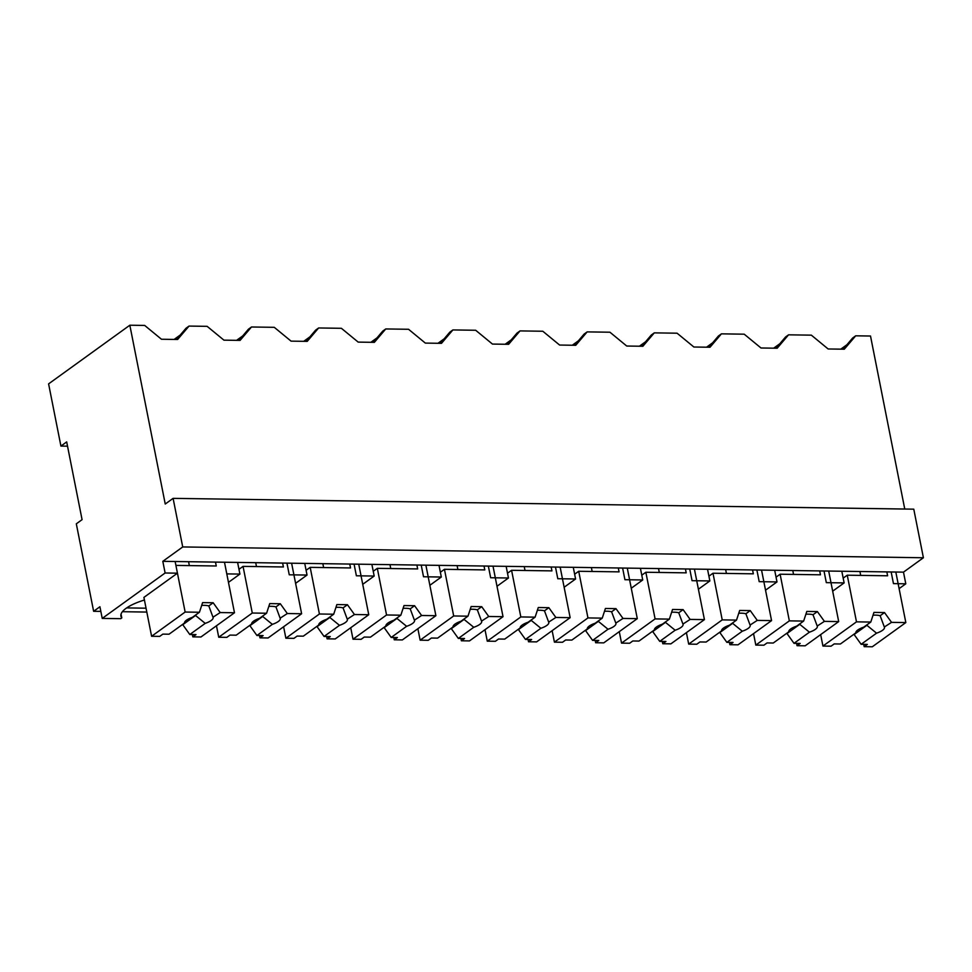 <?xml version="1.0" encoding="UTF-8"?>
<svg xmlns="http://www.w3.org/2000/svg" width="972" height="972" viewBox="0 0 972 972"><rect width="100%" height="100%" fill="white"/><g stroke="black" fill="none" stroke-linecap="round" stroke-linejoin="round"><path stroke-width="1.46" d="M60.92 446.075L66.679 441.908L82.073 519.656L76.314 523.823L93.628 611.291L99.922 606.747L102.23 618.411L165.119 572.994L162.81 561.33L182.724 546.944L173.101 498.357L165.24 504.031L129.835 325.219L48.6 383.879L60.92 446.075L67.53 446.172M129.835 325.219L144.67 325.426L161.461 339.24L177.621 339.483L189.03 326.082L207.133 326.337L223.925 340.151L240.084 340.394L251.493 326.993L274.274 327.321L291.065 341.136L307.225 341.366L318.622 327.965L341.403 328.305L358.194 342.108L374.354 342.351L385.763 328.949L408.544 329.277L425.335 343.092L441.495 343.335L452.891 329.933L475.673 330.261L492.464 344.076L508.623 344.307L520.032 330.905L542.813 331.245L559.605 345.048L575.752 345.291L587.161 331.889L609.942 332.217L626.733 346.032L642.893 346.263L654.29 332.874L665.674 333.032L677.083 333.202L693.874 347.016L710.022 347.247L721.431 333.846L744.212 334.186L761.003 347.988L777.163 348.231L788.559 334.83L811.353 335.158L828.144 348.972L844.291 349.203L855.7 335.814L870.511 336.02L904.762 509.036M93.628 611.291L100.833 611.388M122.387 611.704L146.808 612.068M126.664 607.913L146.043 608.193M102.23 618.411L120.722 618.678L121.779 617.925L121.038 614.17M165.119 572.994L177.451 573.176L175.142 561.512L903.486 572.144L923.4 557.758L913.777 509.17L173.101 498.357M144.427 600.016A37.811 11.822 168.8 0 0 121.694 612.712A37.787 11.822 168.8 0 0 120.917 616.139A37.787 11.822 168.8 0 0 121.779 617.925M215.492 562.095L216.258 565.983L175.908 565.4L185.142 612.044L151.608 636.271L143.905 597.391L177.451 573.176M162.81 561.33L175.142 561.512M182.724 546.944L923.4 557.758M189.03 326.082L185.992 328.269L176.467 339.459M174.134 339.422L180.27 334.988M185.142 612.044L199.442 612.251L202.601 602.616L213.172 602.762L220.194 612.554L234.483 612.761L224.483 562.229L226.792 573.893L235.686 574.027L239.914 574.088L237.605 562.423M228.469 582.35L239.914 574.088M891.154 571.961L893.462 583.625L905.795 583.808L903.486 572.144M905.795 583.808L899.112 588.631M840.804 349.155L846.94 344.72M855.7 335.814L852.663 338.001L843.137 349.191M773.663 348.183L779.811 343.748M788.559 334.83L785.534 337.017L776.008 348.207M824.013 570.977L826.322 582.641L844.121 582.908L841.813 571.244M832.676 591.17L844.121 582.908M251.493 326.993L248.455 329.18L238.93 340.37M236.597 340.334L242.733 335.911M295.597 583.334L307.043 575.06L289.255 574.804L286.947 563.14M307.043 575.06L304.734 563.408M318.622 327.965L315.596 330.164L306.071 341.354M303.726 341.318L309.861 336.883M362.726 584.318L374.184 576.044L356.384 575.788L354.075 564.125M374.184 576.044L371.875 564.38M385.763 328.949L382.725 331.136L373.199 342.326M370.867 342.302L377.002 337.867M429.867 585.29L441.312 577.028L423.525 576.76L421.216 565.097M441.312 577.028L439.004 565.364M452.891 329.933L449.854 332.12L440.34 343.31M437.995 343.274L444.131 338.839M496.996 586.274L508.453 578L490.653 577.745L488.345 566.081M508.453 578L506.145 566.336M520.032 330.905L516.995 333.104L507.469 344.295M505.136 344.258L511.272 339.823M564.137 587.258L575.582 578.984L557.794 578.729L555.474 567.065M575.582 578.984L573.273 567.32M587.161 331.889L584.123 334.076L574.598 345.267M572.265 345.242L578.401 340.808M631.265 588.23L642.723 579.968L624.923 579.701L622.615 568.037M642.723 579.968L640.414 568.304M654.29 332.874L651.264 335.061L641.739 346.251M639.406 346.214L645.542 341.78M698.406 589.214L709.852 580.94L692.052 580.685L689.743 569.021M709.852 580.94L707.543 569.276M721.431 333.846L718.393 336.033L708.867 347.235M706.535 347.198L712.67 342.764M765.535 590.198L776.993 581.924L759.193 581.669L756.884 570.005M776.993 581.924L774.684 570.26M234.483 612.761L200.949 636.988L192.833 636.867L192.383 634.546M220.194 612.554L213.062 617.171M192.833 636.867L195.98 634.595L189.795 634.509L205.214 623.368A14.604 4.568 168.8 0 0 213.147 617.633L208.798 605.921L213.172 602.762M151.608 636.271L159.712 636.381L162.859 634.121L169.043 634.206L184.473 623.064A14.604 4.568 168.8 0 1 192.407 617.342L199.442 612.251M189.795 634.509L182.785 624.717L195.542 615.495L205.214 623.368M188.58 561.707L189.346 565.595M201.69 605.41A14.592 4.568 -11.2 0 1 208.798 605.933M194.813 615.604L195.469 615.13M291.612 563.213L301.624 613.745L268.078 637.972L259.974 637.851L259.512 635.53M282.621 563.08L283.399 566.968L243.049 566.372L252.283 613.028L266.583 613.235L269.742 603.588L280.313 603.746L287.323 613.539L301.624 613.745M287.323 613.539L280.203 618.156M259.974 637.851L263.12 635.579L256.924 635.494L272.342 624.352A14.604 4.568 168.8 0 0 280.288 618.617L275.939 606.905L280.313 603.746M216.464 625.774L218.736 637.243L226.84 637.365L229.987 635.093L236.184 635.19L251.602 624.048A14.604 4.568 168.8 0 1 259.536 618.313L266.583 613.235M256.924 635.494L249.913 625.701L262.683 616.479L272.342 624.352M252.283 613.028L218.736 637.243M243.049 566.372L238.966 569.325M255.709 562.691L256.487 566.579M268.819 606.382A14.592 4.568 -11.2 0 1 275.927 606.905M261.942 616.576L262.598 616.102M358.741 564.185L368.752 614.729L335.206 638.944L327.102 638.835L326.653 636.502M349.762 564.064L350.528 567.952L310.177 567.356L319.411 614L333.712 614.219L336.871 604.572L347.441 604.73L354.452 614.523L368.752 614.729M354.452 614.523L347.332 619.128M327.102 638.835L330.249 636.563L324.065 636.466L339.483 625.336A14.604 4.568 168.8 0 0 347.417 619.601L343.067 607.889L347.441 604.73M283.605 626.758L285.877 638.227L293.981 638.349L297.128 636.077L303.313 636.162L318.731 625.032A14.604 4.568 168.8 0 1 326.677 619.298L333.712 614.219M324.065 636.466L317.054 626.673L329.812 617.451L339.483 625.336M319.411 614L285.877 638.227M310.177 567.356L306.107 570.297M322.85 563.663L323.615 567.551M335.96 607.366A14.592 4.568 -11.2 0 1 343.067 607.889M329.083 617.56L329.739 617.086M425.882 565.169L435.881 615.701L402.347 639.928L394.243 639.807L393.782 637.486M416.891 565.036L417.668 568.924L377.318 568.341L386.552 614.984L400.841 615.191L404.012 605.556L414.582 605.702L421.593 615.495L435.881 615.701M421.593 615.495L414.473 620.112M394.243 639.807L397.39 637.535L391.194 637.45L406.612 626.308A14.604 4.568 168.8 0 0 414.558 620.573L410.208 608.861L414.582 605.702M350.734 627.742L353.006 639.212L361.11 639.321L364.257 637.061L370.454 637.146L385.872 626.004A14.604 4.568 168.8 0 1 393.806 620.27L400.841 615.191M391.194 637.45L384.183 627.657L396.953 618.435L406.612 626.308M386.552 614.984L353.006 639.212M377.318 568.341L373.236 571.281M389.979 564.647L390.756 568.535M403.088 608.351A14.592 4.568 -11.2 0 1 410.196 608.873M396.212 618.532L396.868 618.058M493.011 566.154L503.022 616.685L469.476 640.913L461.372 640.791L460.91 638.47M484.032 566.02L484.797 569.908L444.447 569.313L453.681 615.969L467.982 616.175L471.141 606.528L481.711 606.686L488.722 616.479L503.022 616.685M488.722 616.479L481.602 621.084M461.372 640.791L464.519 638.519L458.334 638.434L473.753 627.292A14.604 4.568 168.8 0 0 481.687 621.558L477.337 609.845L481.711 606.686M417.875 628.714L420.147 640.183L428.251 640.305L431.398 638.033L437.582 638.13L453.001 626.989A14.604 4.568 168.8 0 1 460.947 621.254L467.982 616.175M458.334 638.434L451.324 628.641L464.081 619.419L473.753 627.292M453.681 615.969L420.147 640.183M444.447 569.313L440.377 572.253M457.119 565.631L457.885 569.519M470.229 609.322A14.592 4.568 -11.2 0 1 477.325 609.845M463.352 619.516L464.009 619.043M560.151 567.126L570.151 617.67L536.617 641.885L528.513 641.775L528.051 639.442M551.16 567.004L551.938 570.88L511.576 570.297L520.822 616.941L535.11 617.159L538.281 607.512L548.852 607.67L555.863 617.463L570.151 617.67M555.863 617.463L548.743 622.068M528.513 641.775L531.66 639.503L525.463 639.406L540.882 628.277A14.604 4.568 168.8 0 0 548.828 622.542L544.478 610.829L548.852 607.67M485.004 629.698L487.276 641.168L495.38 641.289L498.527 639.017L504.723 639.102L520.142 627.973A14.604 4.568 168.8 0 1 528.075 622.238L535.11 617.159M525.463 639.406L518.453 629.613L531.222 620.391L540.882 628.277M520.822 616.941L487.276 641.168M511.576 570.297L507.506 573.237M524.248 566.603L525.014 570.491M537.358 610.307A14.592 4.568 -11.2 0 1 544.466 610.829M530.481 620.5L531.137 620.027M627.28 568.11L637.292 618.642L603.746 642.869L595.642 642.747L595.18 640.427M618.301 567.976L619.067 571.864L578.717 571.281L587.951 617.925L602.251 618.131L605.41 608.484L615.981 608.642L622.991 618.435L637.292 618.642M622.991 618.435L615.871 623.052M595.642 642.747L598.788 640.475L592.592 640.39L608.022 629.249A14.604 4.568 168.8 0 0 615.956 623.514L611.607 611.801L615.981 608.642M552.145 630.67L554.417 642.152L562.521 642.261L565.668 639.989L571.852 640.086L587.27 628.945A14.604 4.568 168.8 0 1 595.216 623.21L602.251 618.131M592.592 640.39L585.581 630.597L598.351 621.375L608.022 629.249M587.951 617.925L554.417 642.152M578.717 571.281L574.646 574.221M591.389 567.587L592.155 571.475M604.499 611.291A14.592 4.568 -11.2 0 1 611.595 611.813M597.622 621.473L598.278 620.999M694.421 569.094L704.421 619.626L670.887 643.853L662.783 643.731L662.321 641.411M685.43 568.96L686.196 572.848L645.845 572.253L655.092 618.909L669.38 619.115L672.539 609.468L683.122 609.626L690.132 619.419L704.421 619.626M690.132 619.419L683 624.024M662.783 643.731L665.917 641.459L659.733 641.362L675.151 630.233A14.604 4.568 168.8 0 0 683.097 624.498L678.735 612.785L683.122 609.626M619.273 631.654L621.545 643.124L629.649 643.245L632.796 640.973L638.981 641.07L654.411 629.929A14.604 4.568 168.8 0 1 662.345 624.194L669.38 619.115M659.733 641.362L652.722 631.569L665.48 622.359L675.151 630.233M655.092 618.909L621.545 643.124M645.845 572.253L641.775 575.193M658.518 568.571L659.283 572.447M671.628 612.263A14.592 4.568 -11.2 0 1 678.735 612.785M664.751 622.457L665.407 621.983M761.55 570.066L771.561 620.61L738.015 644.825L729.911 644.703L729.45 642.383M752.571 569.932L753.336 573.82L712.986 573.237L722.22 619.881L736.521 620.1L739.68 610.452L750.25 610.598L757.261 620.391L771.561 620.61M757.261 620.391L750.141 625.008M729.911 644.703L733.058 642.443L726.862 642.346L742.292 631.217A14.604 4.568 168.8 0 0 750.226 625.482L745.876 613.769L750.25 610.598M686.414 632.638L688.686 644.108L696.79 644.229L699.925 641.957L706.122 642.042L721.54 630.913A14.604 4.568 168.8 0 1 729.486 625.178L736.521 620.1M726.862 642.346L719.851 632.553L732.621 623.331L742.292 631.217M722.22 619.881L688.686 644.108M712.986 573.237L708.916 576.177M725.647 569.543L726.424 573.431M738.769 613.247A14.592 4.568 -11.2 0 1 745.864 613.769M731.892 623.441L732.548 622.967M828.691 571.05L838.69 621.582L805.156 645.809L797.052 645.687L796.59 643.367M819.7 570.916L820.465 574.804L780.115 574.221L789.349 620.865L803.65 621.072L806.809 611.424L817.391 611.582L824.402 621.375L838.69 621.582M824.402 621.375L817.27 625.992M797.052 645.687L800.187 643.415L794.003 643.33L809.421 632.189A14.604 4.568 168.8 0 0 817.367 626.454L813.005 614.741L817.391 611.582M753.543 633.61L755.815 645.092L763.919 645.201L767.066 642.929L773.25 643.027L788.681 631.885A14.604 4.568 168.8 0 1 796.615 626.15L803.65 621.072M794.003 643.33L786.992 633.537L799.749 624.316L809.421 632.189M789.349 620.865L755.815 645.092M780.115 574.221L776.045 577.161M792.788 570.528L793.553 574.416M805.897 614.219A14.592 4.568 -11.2 0 1 813.005 614.741M799.02 624.413L799.677 623.939M895.819 572.034L905.831 622.566L872.285 646.781L864.181 646.672L863.719 644.351M886.829 571.901L887.606 575.788L847.256 575.193L856.49 621.849L870.791 622.056L873.95 612.409L884.52 612.567L891.531 622.359L905.831 622.566M891.531 622.359L884.411 626.964M864.181 646.672L867.328 644.4L861.131 644.302L876.55 633.173A14.604 4.568 168.8 0 0 884.496 627.438L880.146 615.726L884.52 612.567M820.672 634.595L822.944 646.064L831.06 646.186L834.195 643.914L840.391 643.999L855.81 632.869A14.604 4.568 168.8 0 1 863.756 627.134L870.791 622.056M861.131 644.302L854.121 634.509L866.89 625.3L876.55 633.173M856.49 621.849L822.944 646.064M847.256 575.193L843.174 578.133M859.916 571.5L860.694 575.388M873.026 615.203A14.592 4.568 -11.2 0 1 880.134 615.726M866.149 625.397L866.805 624.923"/></g></svg>
